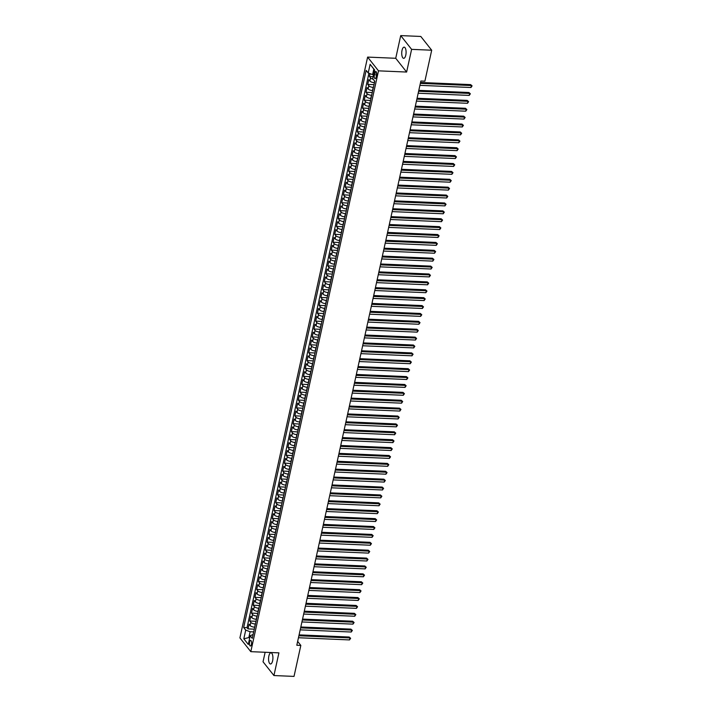 <?xml version="1.0" encoding="UTF-8"?>
<svg xmlns="http://www.w3.org/2000/svg" width="712" height="712" viewBox="0 0 712 712"><rect width="100%" height="100%" fill="white"/><g stroke="black" fill="none" stroke-linecap="round" stroke-linejoin="round"><path stroke-width="1.07" d="M272.625 660.789A5.589 2.172 -87.6 0 0 270.978 652.824A5.589 2.172 -87.6 0 0 268.86 656.028A5.589 2.172 -87.6 0 0 270.507 663.993A5.589 2.172 -87.6 0 0 272.625 660.789M405.796 55.118A5.589 2.172 -87.6 0 0 404.149 47.152A5.589 2.172 -87.6 0 0 402.022 50.356A5.589 2.172 -87.6 0 0 403.668 58.322A5.589 2.172 -87.6 0 0 405.796 55.118M251.452 644.413A2.795 1.086 -87.6 0 0 250.633 640.435A2.795 1.086 -87.6 0 0 249.574 642.037A2.795 1.086 -87.6 0 0 250.393 646.015A2.795 1.086 -87.6 0 0 251.452 644.413M265.131 652.272L263.04 661.786L273.933 675.546L294.02 676.4L300.829 645.428L297.652 641.414M367.615 57.094L239.908 637.899L250.802 651.658L378.499 70.844L367.615 57.094L395.73 58.286L406.623 72.046L411.607 49.359L400.723 35.6L395.73 58.286M400.723 35.6L420.801 36.454L431.695 50.214L411.607 49.359M370.098 73.674L369.475 76.504L373.124 76.656M374.441 82.645L374.245 82.636A3.489 1.326 -167.6 0 1 369.857 81.017L368.78 79.655L367.739 84.39L373.996 84.657M372.705 90.54L372.51 90.531A3.489 1.326 12.4 0 1 368.122 88.911L367.045 87.549L366.004 92.284L372.26 92.551M370.97 98.434L370.774 98.425A3.489 1.326 12.4 0 1 366.386 96.796L365.309 95.444L364.268 100.178L370.525 100.445M369.234 106.319L369.038 106.311A3.489 1.326 12.4 0 1 364.651 104.691L363.574 103.329L362.533 108.064L368.798 108.331M367.499 114.214L367.312 114.205A3.489 1.326 12.4 0 1 362.915 112.585L361.838 111.223L360.806 115.958L367.063 116.225M365.763 122.108L365.576 122.099A3.489 1.326 12.4 0 1 361.18 120.47L360.112 119.118L359.07 123.852L365.327 124.119M364.028 129.993L363.841 129.985A3.489 1.326 12.4 0 1 359.444 128.365L358.376 127.003L357.335 131.738L363.592 132.005M362.292 137.888L362.105 137.879A3.489 1.326 12.4 0 1 357.709 136.259L356.641 134.897L355.6 139.632L361.856 139.899M360.566 145.782L360.37 145.773A3.489 1.326 12.4 0 1 355.973 144.144L354.905 142.792L353.864 147.526L360.121 147.793M358.83 153.667L358.634 153.659A3.489 1.326 12.4 0 1 354.238 152.039L353.17 150.686L352.128 155.421L358.385 155.679M357.095 161.562L356.899 161.553A3.489 1.326 12.4 0 1 352.502 159.933L351.434 158.571L350.393 163.306L356.65 163.573M355.359 169.456L355.163 169.447A3.489 1.326 12.4 0 1 350.776 167.818L349.699 166.466L348.658 171.2L354.914 171.467M353.624 177.341L353.428 177.341A3.489 1.326 12.4 0 1 349.04 175.713L347.963 174.36L346.922 179.095L353.179 179.362M351.888 185.236L351.692 185.227A3.489 1.326 12.4 0 1 347.305 183.607L346.228 182.245L345.187 186.98L351.443 187.247M350.153 193.13L349.957 193.121A3.489 1.326 12.4 0 1 345.569 191.492L344.492 190.14L343.451 194.874L349.708 195.141M348.417 201.015L348.221 201.015A3.489 1.326 12.4 0 1 343.834 199.387L342.757 198.034L341.716 202.769L347.972 203.036M346.682 208.91L346.486 208.901A3.489 1.326 12.4 0 1 342.098 207.281L341.021 205.919L339.98 210.654L346.237 210.921M344.946 216.804L344.75 216.795A3.489 1.326 12.4 0 1 340.363 215.166L339.286 213.814L338.245 218.548L344.501 218.815M343.211 224.698L343.015 224.689A3.489 1.326 12.4 0 1 338.627 223.061L337.55 221.708L336.509 226.443L342.766 226.71M341.475 232.584L341.279 232.575A3.489 1.326 12.4 0 1 336.892 230.955L335.815 229.593L334.774 234.328L341.03 234.595M339.74 240.478L339.544 240.469A3.489 1.326 12.4 0 1 335.156 238.84L334.079 237.488L333.038 242.222L339.295 242.489M338.004 248.372L337.808 248.363A3.489 1.326 12.4 0 1 333.421 246.735L332.344 245.382L331.303 250.117L337.559 250.384M336.269 256.258L336.073 256.249A3.489 1.326 12.4 0 1 331.685 254.629L330.608 253.267L329.567 258.002L335.824 258.269M334.533 264.152L334.346 264.143A3.489 1.326 12.4 0 1 329.95 262.523L328.873 261.162L327.832 265.896L334.097 266.163M332.798 272.046L332.611 272.037A3.489 1.326 12.4 0 1 328.214 270.409L327.137 269.056L326.105 273.791L332.362 274.058M331.062 279.932L330.875 279.923A3.489 1.326 12.4 0 1 326.479 278.303L325.411 276.941L324.369 281.676L330.626 281.943M329.327 287.826L329.14 287.817A3.489 1.326 12.4 0 1 324.743 286.197L323.675 284.836L322.634 289.57L328.891 289.837M327.591 295.72L327.404 295.711A3.489 1.326 12.4 0 1 323.008 294.083L321.94 292.73L320.898 297.465L327.155 297.732M325.865 303.606L325.669 303.597A3.489 1.326 12.4 0 1 321.272 301.977L320.204 300.615L319.163 305.35L325.42 305.617M324.129 311.5L323.933 311.491A3.489 1.326 12.4 0 1 319.537 309.871L318.469 308.51L317.427 313.244L323.684 313.511M322.394 319.394L322.198 319.385A3.489 1.326 12.4 0 1 317.801 317.757L316.733 316.404L315.692 321.139L321.949 321.406M320.658 327.28L320.462 327.271A3.489 1.326 12.4 0 1 316.075 325.651L314.998 324.298L313.956 329.033L320.213 329.291M318.923 335.174L318.727 335.165A3.489 1.326 12.4 0 1 314.339 333.545L313.262 332.184L312.221 336.918L318.478 337.185M317.187 343.068L316.991 343.059A3.489 1.326 12.4 0 1 312.604 341.431L311.527 340.078L310.485 344.813L316.742 345.08M315.452 350.954L315.256 350.954A3.489 1.326 12.4 0 1 310.868 349.325L309.791 347.972L308.75 352.707L315.007 352.974M313.716 358.848L313.52 358.839A3.489 1.326 12.4 0 1 309.133 357.219L308.056 355.858L307.014 360.592L313.271 360.859M311.981 366.742L311.785 366.733A3.489 1.326 12.4 0 1 307.397 365.105L306.32 363.752L305.279 368.487L311.536 368.754M310.245 374.628L310.049 374.628A3.489 1.326 12.4 0 1 305.662 372.999L304.585 371.646L303.543 376.381L309.8 376.648M308.51 382.522L308.314 382.513A3.489 1.326 12.4 0 1 303.926 380.893L302.849 379.532L301.808 384.266L308.065 384.533M306.774 390.416L306.578 390.407A3.489 1.326 12.4 0 1 302.191 388.779L301.114 387.426L300.072 392.161L306.329 392.428M305.039 398.311L304.843 398.302A3.489 1.326 12.4 0 1 300.455 396.673L299.378 395.32L298.337 400.055L304.594 400.322M303.303 406.196L303.107 406.187A3.489 1.326 12.4 0 1 298.72 404.567L297.643 403.206L296.601 407.94L302.858 408.207M301.568 414.09L301.372 414.081A3.489 1.326 12.4 0 1 296.984 412.462L295.907 411.1L294.866 415.835L301.132 416.102M299.832 421.985L299.645 421.976A3.489 1.326 12.4 0 1 295.249 420.347L294.172 418.994L293.13 423.729L299.396 423.996M298.097 429.87L297.91 429.861A3.489 1.326 12.4 0 1 293.513 428.241L292.436 426.88L291.404 431.614L297.661 431.881M296.361 437.764L296.174 437.755A3.489 1.326 12.4 0 1 291.778 436.136L290.71 434.774L289.668 439.509L295.925 439.776M294.626 445.659L294.439 445.65A3.489 1.326 12.4 0 1 290.042 444.021L288.974 442.668L287.933 447.403L294.19 447.67M292.89 453.544L292.703 453.535A3.489 1.326 12.4 0 1 288.307 451.915L287.239 450.554L286.197 455.288L292.454 455.555M291.163 461.438L290.968 461.429A3.489 1.326 12.4 0 1 286.571 459.81L285.503 458.448L284.462 463.183L290.719 463.45M289.428 469.333L289.232 469.324A3.489 1.326 12.4 0 1 284.836 467.695L283.768 466.342L282.726 471.077L288.983 471.344M287.692 477.218L287.497 477.209A3.489 1.326 12.4 0 1 283.109 475.589L282.032 474.228L280.991 478.971L287.248 479.229M285.957 485.112L285.761 485.103A3.489 1.326 12.4 0 1 281.373 483.484L280.297 482.122L279.255 486.857L285.512 487.124M284.222 493.007L284.026 492.998A3.489 1.326 12.4 0 1 279.638 491.369L278.561 490.016L277.52 494.751L283.776 495.018M282.486 500.892L282.29 500.883A3.489 1.326 12.4 0 1 277.903 499.263L276.826 497.911L275.784 502.645L282.041 502.903M280.75 508.786L280.555 508.777A3.489 1.326 12.4 0 1 276.167 507.158L275.09 505.796L274.049 510.531L280.305 510.798M279.015 516.681L278.819 516.672A3.489 1.326 12.4 0 1 274.432 515.043L273.355 513.69L272.313 518.425L278.57 518.692M277.28 524.566L277.084 524.566A3.489 1.326 12.4 0 1 272.696 522.937L271.619 521.584L270.578 526.319L276.834 526.586M275.544 532.46L275.348 532.451A3.489 1.326 12.4 0 1 270.96 530.832L269.884 529.47L268.842 534.205L275.099 534.472M273.808 540.355L273.613 540.346A3.489 1.326 12.4 0 1 269.225 538.717L268.148 537.364L267.107 542.099L273.363 542.366M272.073 548.249L271.877 548.24A3.489 1.326 12.4 0 1 267.49 546.611L266.413 545.259L265.371 549.993L271.628 550.26M270.337 556.134L270.142 556.125A3.489 1.326 12.4 0 1 265.754 554.506L264.677 553.144L263.636 557.879L269.892 558.146M268.602 564.029L268.406 564.02A3.489 1.326 12.4 0 1 264.018 562.391L262.942 561.038L261.9 565.773L268.157 566.04M266.867 571.923L266.671 571.914A3.489 1.326 12.4 0 1 262.283 570.285L261.206 568.933L260.165 573.667L266.43 573.934M265.131 579.808L264.944 579.799A3.489 1.326 12.4 0 1 260.548 578.18L259.471 576.818L258.429 581.553L264.695 581.82M263.395 587.703L263.209 587.694A3.489 1.326 12.4 0 1 258.812 586.074L257.735 584.712L256.703 589.447L262.959 589.714M261.66 595.597L261.473 595.588A3.489 1.326 12.4 0 1 257.077 593.959L256.008 592.606L254.967 597.341L261.224 597.608M259.925 603.482L259.738 603.473A3.489 1.326 12.4 0 1 255.341 601.854L254.273 600.492L253.232 605.227L259.488 605.494M258.189 611.377L258.002 611.368A3.489 1.326 12.4 0 1 253.606 609.748L252.537 608.386L251.496 613.121L257.753 613.388M256.462 619.271L256.267 619.262A3.489 1.326 12.4 0 1 251.87 617.633L250.802 616.281L249.761 621.015L256.017 621.282M431.695 50.214L424.886 81.186L420.863 81.017L296.806 645.259L300.829 645.428M374.717 73.016L374.334 74.76A2.706 1.05 -87.6 0 0 375.135 78.614A2.706 1.05 -87.6 0 0 376.159 77.065L376.541 75.321A2.706 1.05 -87.6 0 0 375.74 71.467A2.706 1.05 -87.6 0 0 374.717 73.016L376.639 73.105M253.116 634.454L250.197 635.772L252.262 638.37L374.752 81.23L372.696 78.632L374.601 69.954L370.124 64.302L368.22 72.98L366.155 70.381L243.664 627.512L245.72 630.12L250.117 631.74L248.897 637.267L249.654 638.228M250.197 635.772L248.292 644.449L243.815 638.798L245.72 630.12M255.421 624.006L255.225 623.997A3.489 1.326 -167.6 0 1 250.829 622.368L249.761 621.015M254.727 627.156L255.225 623.997M257.148 616.111L256.961 616.102A3.489 1.326 -167.6 0 1 252.564 614.483L251.496 613.121M258.883 608.217L258.696 608.208A3.489 1.326 -167.6 0 1 254.3 606.588L253.232 605.227M260.619 600.332L260.432 600.323A3.489 1.326 -167.6 0 1 256.035 598.694L254.967 597.341M262.354 592.437L262.167 592.428A3.489 1.326 -167.6 0 1 257.771 590.809L256.703 589.447M264.09 584.543L263.903 584.534A3.489 1.326 -167.6 0 1 259.506 582.914L258.429 581.553M265.825 576.658L265.629 576.649A3.489 1.326 -167.6 0 1 261.242 575.02L260.165 573.667M267.561 568.763L267.365 568.755A3.489 1.326 -167.6 0 1 262.977 567.126L261.9 565.773M269.296 560.869L269.1 560.86A3.489 1.326 -167.6 0 1 264.713 559.24L263.636 557.879M271.032 552.984L270.836 552.975A3.489 1.326 -167.6 0 1 266.448 551.346L265.371 549.993M272.767 545.089L272.571 545.081A3.489 1.326 -167.6 0 1 268.184 543.452L267.107 542.099M274.503 537.195L274.307 537.186A3.489 1.326 -167.6 0 1 269.919 535.566L268.842 534.205M276.238 529.301L276.042 529.301A3.489 1.326 -167.6 0 1 271.655 527.672L270.578 526.319M277.974 521.415L277.778 521.407A3.489 1.326 -167.6 0 1 273.39 519.778L272.313 518.425M279.709 513.521L279.513 513.512A3.489 1.326 -167.6 0 1 275.126 511.892L274.049 510.531M281.445 505.627L281.249 505.618A3.489 1.326 -167.6 0 1 276.861 503.998L275.784 502.645M283.18 497.741L282.984 497.733A3.489 1.326 -167.6 0 1 278.597 496.104L277.52 494.751M284.916 489.847L284.72 489.838A3.489 1.326 -167.6 0 1 280.332 488.218L279.255 486.857M286.651 481.953L286.455 481.944A3.489 1.326 -167.6 0 1 282.068 480.324L280.991 478.971M288.387 474.067L288.191 474.058A3.489 1.326 -167.6 0 1 283.794 472.43L282.726 471.077M290.122 466.173L289.926 466.164A3.489 1.326 -167.6 0 1 285.53 464.544L284.462 463.183M291.849 458.279L291.662 458.27A3.489 1.326 -167.6 0 1 287.265 456.65L286.197 455.288M293.584 450.393L293.397 450.385A3.489 1.326 -167.6 0 1 289.001 448.756L287.933 447.403M295.32 442.499L295.133 442.49A3.489 1.326 -167.6 0 1 290.736 440.87L289.668 439.509M297.055 434.605L296.868 434.596A3.489 1.326 -167.6 0 1 292.472 432.976L291.404 431.614M298.791 426.719L298.604 426.711A3.489 1.326 -167.6 0 1 294.207 425.082L293.13 423.729M300.526 418.825L300.33 418.816A3.489 1.326 -167.6 0 1 295.943 417.196L294.866 415.835M302.262 410.931L302.066 410.922A3.489 1.326 -167.6 0 1 297.678 409.302L296.601 407.94M303.997 403.045L303.802 403.037A3.489 1.326 -167.6 0 1 299.414 401.408L298.337 400.055M305.733 395.151L305.537 395.142A3.489 1.326 -167.6 0 1 301.149 393.513L300.072 392.161M307.468 387.257L307.272 387.248A3.489 1.326 -167.6 0 1 302.885 385.628L301.808 384.266M309.204 379.371L309.008 379.363A3.489 1.326 -167.6 0 1 304.62 377.734L303.543 376.381M310.939 371.477L310.743 371.468A3.489 1.326 -167.6 0 1 306.356 369.84L305.279 368.487M312.675 363.583L312.479 363.574A3.489 1.326 -167.6 0 1 308.091 361.954L307.014 360.592M314.41 355.688L314.214 355.688A3.489 1.326 -167.6 0 1 309.827 354.06L308.75 352.707M316.146 347.803L315.95 347.794A3.489 1.326 -167.6 0 1 311.562 346.166L310.485 344.813M317.881 339.909L317.685 339.9A3.489 1.326 -167.6 0 1 313.298 338.28L312.221 336.918M319.617 332.014L319.421 332.006A3.489 1.326 -167.6 0 1 315.033 330.386L313.956 329.033M321.352 324.129L321.157 324.12A3.489 1.326 -167.6 0 1 316.769 322.492L315.692 321.139M323.088 316.235L322.892 316.226A3.489 1.326 -167.6 0 1 318.495 314.606L317.427 313.244M324.823 308.341L324.627 308.332A3.489 1.326 -167.6 0 1 320.231 306.712L319.163 305.35M326.55 300.455L326.363 300.446A3.489 1.326 -167.6 0 1 321.966 298.817L320.898 297.465M328.285 292.561L328.099 292.552A3.489 1.326 -167.6 0 1 323.702 290.932L322.634 289.57M330.021 284.667L329.834 284.658A3.489 1.326 -167.6 0 1 325.437 283.038L324.369 281.676M331.756 276.781L331.57 276.772A3.489 1.326 -167.6 0 1 327.173 275.143L326.105 273.791M333.492 268.887L333.305 268.878A3.489 1.326 -167.6 0 1 328.908 267.258L327.832 265.896M335.227 260.993L335.032 260.984A3.489 1.326 -167.6 0 1 330.644 259.364L329.567 258.002M336.963 253.107L336.767 253.098A3.489 1.326 -167.6 0 1 332.379 251.47L331.303 250.117M338.698 245.213L338.503 245.204A3.489 1.326 -167.6 0 1 334.115 243.584L333.038 242.222M340.434 237.318L340.238 237.31A3.489 1.326 -167.6 0 1 335.85 235.69L334.774 234.328M342.169 229.433L341.974 229.424A3.489 1.326 -167.6 0 1 337.586 227.796L336.509 226.443M343.905 221.539L343.709 221.53A3.489 1.326 -167.6 0 1 339.321 219.901L338.245 218.548M345.64 213.645L345.445 213.636A3.489 1.326 -167.6 0 1 341.057 212.016L339.98 210.654M347.376 205.75L347.18 205.75A3.489 1.326 -167.6 0 1 342.792 204.121L341.716 202.769M349.111 197.865L348.916 197.856A3.489 1.326 -167.6 0 1 344.528 196.227L343.451 194.874M350.847 189.97L350.651 189.962A3.489 1.326 -167.6 0 1 346.263 188.342L345.187 186.98M352.582 182.076L352.387 182.076A3.489 1.326 -167.6 0 1 347.999 180.447L346.922 179.095M354.318 174.191L354.122 174.182A3.489 1.326 -167.6 0 1 349.734 172.553L348.658 171.2M356.053 166.297L355.858 166.288A3.489 1.326 -167.6 0 1 351.47 164.668L350.393 163.306M357.789 158.402L357.593 158.393A3.489 1.326 -167.6 0 1 353.197 156.774L352.128 155.421M359.524 150.517L359.329 150.508A3.489 1.326 -167.6 0 1 354.932 148.879L353.864 147.526M361.251 142.623L361.064 142.614A3.489 1.326 -167.6 0 1 356.668 140.994L355.6 139.632M362.987 134.728L362.8 134.719A3.489 1.326 -167.6 0 1 358.403 133.1L357.335 131.738M364.722 126.843L364.535 126.834A3.489 1.326 -167.6 0 1 360.138 125.205L359.07 123.852M366.457 118.949L366.271 118.94A3.489 1.326 -167.6 0 1 361.874 117.32L360.806 115.958M368.193 111.054L368.006 111.045A3.489 1.326 -167.6 0 1 363.61 109.425L362.533 108.064M369.928 103.169L369.733 103.16A3.489 1.326 -167.6 0 1 365.345 101.531L364.268 100.178M371.664 95.275L371.468 95.266A3.489 1.326 -167.6 0 1 367.08 93.646L366.004 92.284M373.399 87.38L373.204 87.371A3.489 1.326 -167.6 0 1 368.816 85.751L367.739 84.39M373.15 79.21A3.489 1.326 -167.6 0 1 370.552 77.857L369.475 76.504M368.932 73.247L247.037 627.664L248.025 628.901L254.282 629.168M254.531 627.147A3.489 1.326 12.4 0 1 250.135 625.528L249.067 624.166L248.025 628.901M374.583 70.034L373.827 69.082L372.607 74.6L368.22 72.98M373.569 74.644L372.607 74.6M273.933 675.546L278.917 652.86L250.802 651.658M406.623 72.046L378.499 70.844M249.859 637.311L243.815 638.798M253.686 631.891L250.117 631.74M247.037 627.664L243.664 627.512M373.827 69.082L370.124 64.302M420.347 83.366L471.397 85.538L470.961 87.514L419.92 85.342M420.543 82.476L470.659 84.612L472.092 85.894L470.961 87.514M470.659 84.612L472.092 85.894M418.612 91.261L469.662 93.432L469.226 95.408L418.184 93.228M418.807 90.371L468.923 92.507L470.356 93.788L469.226 95.408M468.923 92.507L470.356 93.788M416.876 99.146L467.926 101.326L467.49 103.293L416.449 101.122M417.072 98.256L467.188 100.392L468.621 101.683L467.49 103.293M467.188 100.392L468.621 101.683M415.14 107.04L466.191 109.212L465.755 111.188L414.713 109.016M415.336 106.15L465.452 108.286L466.885 109.568L465.755 111.188M465.452 108.286L466.885 109.568M413.414 114.935L464.455 117.106L464.019 119.082L412.978 116.901M413.601 114.045L463.717 116.181L465.15 117.462L464.019 119.082M463.717 116.181L465.15 117.462M411.678 122.82L462.72 125L462.284 126.967L411.242 124.796M411.874 121.93L461.981 124.066L463.414 125.356L462.284 126.967M461.981 124.066L463.414 125.356M409.943 130.714L460.984 132.886L460.548 134.862L409.507 132.69M410.139 129.824L460.246 131.96L461.679 133.251L460.548 134.862M460.246 131.96L461.679 133.251M408.207 138.609L459.249 140.78L458.813 142.756L407.771 140.576M408.403 137.719L458.51 139.855L459.943 141.136L458.813 142.756M458.51 139.855L459.943 141.136M406.472 146.494L457.513 148.675L457.077 150.641L406.036 148.47M406.668 145.604L456.775 147.74L458.208 149.03L457.077 150.641M456.775 147.74L458.208 149.03M404.736 154.388L455.778 156.56L455.342 158.536L404.3 156.364M404.932 153.498L455.039 155.634L456.472 156.925L455.342 158.536M455.039 155.634L456.472 156.925M403.001 162.283L454.042 164.454L453.606 166.43L402.565 164.25M403.197 161.393L453.304 163.529L454.737 164.81L453.606 166.43M453.304 163.529L454.737 164.81M401.265 170.177L452.307 172.349L451.871 174.315L400.829 172.144M401.461 169.287L451.568 171.414L453.001 172.705L451.871 174.315M451.568 171.414L453.001 172.705M399.53 178.062L450.571 180.234L450.135 182.21L399.094 180.038M399.726 177.172L449.842 179.308L451.266 180.599L450.135 182.21M449.842 179.308L451.266 180.599M397.794 185.957L448.836 188.128L448.409 190.104L397.358 187.932M397.99 185.067L448.106 187.203L449.53 188.484L448.409 190.104M448.106 187.203L449.53 188.484M396.059 193.851L447.1 196.023L446.673 197.989L395.623 195.818M396.255 192.961L446.371 195.088L447.795 196.379L446.673 197.989M446.371 195.088L447.795 196.379M394.323 201.736L445.365 203.917L444.938 205.884L393.887 203.712M394.519 200.846L444.635 202.982L446.059 204.273L444.938 205.884M444.635 202.982L446.059 204.273M392.588 209.631L443.629 211.802L443.202 213.778L392.152 211.606M392.784 208.741L442.9 210.877L444.324 212.158L443.202 213.778M442.9 210.877L444.324 212.158M390.852 217.525L441.894 219.696L441.467 221.672L390.416 219.492M391.048 216.635L441.164 218.762L442.588 220.053L441.467 221.672M441.164 218.762L442.588 220.053M389.117 225.41L440.167 227.591L439.731 229.558L388.681 227.386M389.313 224.52L439.429 226.656L440.853 227.947L439.731 229.558M439.429 226.656L440.853 227.947M387.381 233.305L438.432 235.476L437.996 237.452L386.954 235.28M387.577 232.415L437.693 234.551L439.117 235.832L437.996 237.452M437.693 234.551L439.117 235.832M385.646 241.199L436.696 243.37L436.26 245.346L385.219 243.166M385.842 240.309L435.958 242.436L437.39 243.727L436.26 245.346M435.958 242.436L437.39 243.727M383.91 249.084L434.961 251.265L434.525 253.232L383.483 251.06M384.106 248.194L434.222 250.33L435.655 251.621L434.525 253.232M434.222 250.33L435.655 251.621M382.175 256.979L433.225 259.15L432.789 261.126L381.748 258.954M382.371 256.089L432.487 258.225L433.92 259.506L432.789 261.126M432.487 258.225L433.92 259.506M380.439 264.873L431.49 267.045L431.054 269.02L380.012 266.84M380.635 263.983L430.751 266.119L432.184 267.401L431.054 269.02M430.751 266.119L432.184 267.401M378.713 272.758L429.754 274.939L429.318 276.906L378.277 274.734M378.9 271.868L429.016 274.004L430.448 275.295L429.318 276.906M429.016 274.004L430.448 275.295M376.977 280.653L428.019 282.824L427.583 284.8L376.541 282.628M377.173 279.763L427.28 281.899L428.713 283.18L427.583 284.8M427.28 281.899L428.713 283.18M375.242 288.547L426.283 290.719L425.847 292.694L374.806 290.514M375.438 287.657L425.545 289.793L426.978 291.075L425.847 292.694M425.545 289.793L426.978 291.075M373.506 296.432L424.548 298.613L424.112 300.58L373.07 298.408M373.702 295.542L423.809 297.678L425.242 298.969L424.112 300.58M423.809 297.678L425.242 298.969M371.771 304.327L422.812 306.498L422.376 308.474L371.335 306.302M371.967 303.437L422.074 305.573L423.507 306.863L422.376 308.474M422.074 305.573L423.507 306.863M370.035 312.221L421.077 314.392L420.641 316.368L369.599 314.188M370.231 311.331L420.338 313.467L421.771 314.748L420.641 316.368M420.338 313.467L421.771 314.748M368.3 320.106L419.341 322.287L418.905 324.254L367.864 322.082M368.496 319.216L418.603 321.352L420.036 322.643L418.905 324.254M418.603 321.352L420.036 322.643M366.564 328.001L417.606 330.172L417.17 332.148L366.128 329.976M366.76 327.111L416.867 329.247L418.3 330.537L417.17 332.148M416.867 329.247L418.3 330.537M364.829 335.895L415.87 338.067L415.434 340.042L364.393 337.871M365.025 335.005L415.14 337.141L416.565 338.423L415.434 340.042M415.14 337.141L416.565 338.423M363.093 343.789L414.135 345.961L413.708 347.928L362.657 345.756M363.289 342.899L413.405 345.026L414.829 346.317L413.708 347.928M413.405 345.026L414.829 346.317M361.358 351.675L412.399 353.846L411.972 355.822L360.922 353.65M361.554 350.785L411.67 352.921L413.094 354.211L411.972 355.822M411.67 352.921L413.094 354.211M359.622 359.569L410.664 361.74L410.237 363.716L359.186 361.545M359.818 358.679L409.934 360.815L411.358 362.097L410.237 363.716M409.934 360.815L411.358 362.097M357.887 367.463L408.928 369.635L408.501 371.611L357.451 369.43M358.083 366.573L408.198 368.7L409.623 369.991L408.501 371.611M408.198 368.7L409.623 369.991M356.151 375.349L407.193 377.529L406.766 379.496L355.715 377.324M356.347 374.459L406.463 376.595L407.887 377.885L406.766 379.496M406.463 376.595L407.887 377.885M354.416 383.243L405.466 385.415L405.03 387.39L353.98 385.219M354.612 382.353L404.728 384.489L406.151 385.77L405.03 387.39M404.728 384.489L406.151 385.77M352.68 391.137L403.731 393.309L403.295 395.285L352.253 393.104M352.876 390.247L402.992 392.374L404.425 393.665L403.295 395.285M402.992 392.374L404.425 393.665M350.945 399.023L401.995 401.203L401.559 403.17L350.518 400.998M351.141 398.133L401.257 400.269L402.689 401.559L401.559 403.17M401.257 400.269L402.689 401.559M349.209 406.917L400.26 409.089L399.824 411.064L348.782 408.893M349.405 406.027L399.521 408.163L400.954 409.445L399.824 411.064M399.521 408.163L400.954 409.445M347.474 414.811L398.524 416.983L398.088 418.959L347.047 416.778M347.67 413.921L397.786 416.048L399.218 417.339L398.088 418.959M397.786 416.048L399.218 417.339M345.738 422.697L396.789 424.877L396.353 426.844L345.311 424.672M345.934 421.807L396.05 423.943L397.483 425.233L396.353 426.844M396.05 423.943L397.483 425.233M344.012 430.591L395.053 432.762L394.617 434.738L343.576 432.567M344.199 429.701L394.315 431.837L395.747 433.118L394.617 434.738M394.315 431.837L395.747 433.118M342.276 438.485L393.318 440.657L392.882 442.633L341.84 440.452M342.472 437.595L392.579 439.731L394.012 441.013L392.882 442.633M392.579 439.731L394.012 441.013M340.541 446.371L391.582 448.551L391.146 450.518L340.105 448.346M340.737 445.481L390.844 447.617L392.276 448.907L391.146 450.518M390.844 447.617L392.276 448.907M338.805 454.265L389.847 456.437L389.411 458.412L338.369 456.241M339.001 453.375L389.108 455.511L390.541 456.801L389.411 458.412M389.108 455.511L390.541 456.801M337.07 462.159L388.111 464.331L387.675 466.307L336.634 464.126M337.265 461.269L387.373 463.405L388.805 464.687L387.675 466.307M387.373 463.405L388.805 464.687M335.334 470.045L386.376 472.225L385.94 474.192L334.898 472.02M335.53 469.155L385.637 471.291L387.07 472.581L385.94 474.192M385.637 471.291L387.07 472.581M333.599 477.939L384.64 480.111L384.204 482.086L333.163 479.915M333.795 477.049L383.901 479.185L385.334 480.475L384.204 482.086M383.901 479.185L385.334 480.475M331.863 485.833L382.905 488.005L382.469 489.981L331.427 487.8M332.059 484.943L382.175 487.079L383.599 488.361L382.469 489.981M382.175 487.079L383.599 488.361M330.128 493.719L381.169 495.899L380.733 497.866L329.692 495.694M330.323 492.838L380.439 494.965L381.863 496.255L380.733 497.866M380.439 494.965L381.863 496.255M328.392 501.613L379.434 503.784L379.007 505.76L327.956 503.589M328.588 500.723L378.704 502.859L380.128 504.149L379.007 505.76M378.704 502.859L380.128 504.149M326.657 509.507L377.698 511.679L377.271 513.655L326.221 511.483M326.853 508.617L376.968 510.753L378.392 512.035L377.271 513.655M376.968 510.753L378.392 512.035M324.921 517.402L375.963 519.573L375.536 521.54L324.485 519.368M325.117 516.512L375.233 518.639L376.657 519.929L375.536 521.54M375.233 518.639L376.657 519.929M323.186 525.287L374.227 527.458L373.8 529.434L322.75 527.263M323.382 524.397L373.497 526.533L374.921 527.823L373.8 529.434M373.497 526.533L374.921 527.823M321.45 533.181L372.492 535.353L372.065 537.329L321.014 535.157M321.646 532.291L371.762 534.427L373.186 535.709L372.065 537.329M371.762 534.427L373.186 535.709M319.715 541.076L370.765 543.247L370.329 545.223L319.279 543.042M319.911 540.186L370.026 542.313L371.45 543.603L370.329 545.223M370.026 542.313L371.45 543.603M317.979 548.961L369.03 551.141L368.594 553.108L317.552 550.937M318.175 548.071L368.291 550.207L369.724 551.497L368.594 553.108M368.291 550.207L369.724 551.497M316.244 556.855L367.294 559.027L366.858 561.003L315.817 558.831M316.44 555.965L366.555 558.101L367.988 559.383L366.858 561.003M366.555 558.101L367.988 559.383M314.508 564.75L365.559 566.921L365.123 568.897L314.081 566.716M314.704 563.859L364.82 565.987L366.253 567.277L365.123 568.897M364.82 565.987L366.253 567.277M312.773 572.635L363.823 574.815L363.387 576.782L312.346 574.611M312.969 571.745L363.084 573.881L364.517 575.171L363.387 576.782M363.084 573.881L364.517 575.171M311.037 580.529L362.088 582.701L361.651 584.677L310.61 582.505M311.233 579.639L361.349 581.775L362.782 583.057L361.651 584.677M361.349 581.775L362.782 583.057M309.311 588.423L360.352 590.595L359.916 592.571L308.875 590.39M309.498 587.534L359.613 589.669L361.046 590.951L359.916 592.571M359.613 589.669L361.046 590.951M307.575 596.309L358.617 598.489L358.18 600.456L307.139 598.285M307.771 595.419L357.878 597.555L359.311 598.845L358.18 600.456M357.878 597.555L359.311 598.845M305.84 604.203L356.881 606.375L356.445 608.351L305.404 606.179M306.035 603.313L356.142 605.449L357.575 606.731L356.445 608.351M356.142 605.449L357.575 606.731M304.104 612.097L355.146 614.269L354.709 616.245L303.668 614.064M304.3 611.207L354.407 613.343L355.84 614.625L354.709 616.245M354.407 613.343L355.84 614.625M302.369 619.983L353.41 622.163L352.974 624.13L301.933 621.959M302.564 619.093L352.671 621.229L354.104 622.519L352.974 624.13M352.671 621.229L354.104 622.519M300.633 627.877L351.675 630.049L351.238 632.025L300.197 629.853M300.829 626.987L350.936 629.123L352.369 630.414L351.238 632.025M350.936 629.123L352.369 630.414M298.898 635.772L349.939 637.943L349.503 639.919L298.462 637.738M299.093 634.882L349.2 637.018L350.633 638.299L349.503 639.919M349.2 637.018L350.633 638.299M256.267 619.262L256.961 616.102M258.002 611.368L258.696 608.208M259.738 603.473L260.432 600.323M261.473 595.588L262.167 592.428M263.209 587.694L263.903 584.534M264.944 579.799L265.629 576.649M266.671 571.914L267.365 568.755M268.406 564.02L269.1 560.86M270.142 556.125L270.836 552.975M271.877 548.24L272.571 545.081M273.613 540.346L274.307 537.186M275.348 532.451L276.042 529.301M277.084 524.566L277.778 521.407M278.819 516.672L279.513 513.512M280.555 508.777L281.249 505.618M282.29 500.883L282.984 497.733M284.026 492.998L284.72 489.838M285.761 485.103L286.455 481.944M287.497 477.209L288.191 474.058M289.232 469.324L289.926 466.164M290.968 461.429L291.662 458.27M292.703 453.535L293.397 450.385M294.439 445.65L295.133 442.49M296.174 437.755L296.868 434.596M297.91 429.861L298.604 426.711M299.645 421.976L300.33 418.816M301.372 414.081L302.066 410.922M303.107 406.187L303.802 403.037M304.843 398.302L305.537 395.142M306.578 390.407L307.272 387.248M308.314 382.513L309.008 379.363M310.049 374.628L310.743 371.468M311.785 366.733L312.479 363.574M313.52 358.839L314.214 355.688M315.256 350.954L315.95 347.794M316.991 343.059L317.685 339.9M318.727 335.165L319.421 332.006M320.462 327.271L321.157 324.12M322.198 319.385L322.892 316.226M323.933 311.491L324.627 308.332M325.669 303.597L326.363 300.446M327.404 295.711L328.099 292.552M329.14 287.817L329.834 284.658M330.875 279.923L331.57 276.772M332.611 272.037L333.305 268.878M334.346 264.143L335.032 260.984M336.073 256.249L336.767 253.098M337.808 248.363L338.503 245.204M339.544 240.469L340.238 237.31M341.279 232.575L341.974 229.424M343.015 224.689L343.709 221.53M344.75 216.795L345.445 213.636M346.486 208.901L347.18 205.75M348.221 201.015L348.916 197.856M349.957 193.121L350.651 189.962M351.692 185.227L352.387 182.076M353.428 177.341L354.122 174.182M355.163 169.447L355.858 166.288M356.899 161.553L357.593 158.393M358.634 153.659L359.329 150.508M360.37 145.773L361.064 142.614M362.105 137.879L362.8 134.719M363.841 129.985L364.535 126.834M365.576 122.099L366.271 118.94M367.312 114.205L368.006 111.045M369.038 106.311L369.733 103.16M370.774 98.425L371.468 95.266M372.51 90.531L373.204 87.371M374.245 82.636L374.601 81.043M369.857 81.017L370.552 77.857M250.135 625.528L250.829 622.368M251.87 617.633L252.564 614.483M253.606 609.748L254.3 606.588M255.341 601.854L256.035 598.694M257.077 593.959L257.771 590.809M258.812 586.074L259.506 582.914M260.548 578.18L261.242 575.02M262.283 570.285L262.977 567.126M264.018 562.391L264.713 559.24M265.754 554.506L266.448 551.346M267.49 546.611L268.184 543.452M269.225 538.717L269.919 535.566M270.96 530.832L271.655 527.672M272.696 522.937L273.39 519.778M274.432 515.043L275.126 511.892M276.167 507.158L276.861 503.998M277.903 499.263L278.597 496.104M279.638 491.369L280.332 488.218M281.373 483.484L282.068 480.324M283.109 475.589L283.794 472.43M284.836 467.695L285.53 464.544M286.571 459.81L287.265 456.65M288.307 451.915L289.001 448.756M290.042 444.021L290.736 440.87M291.778 436.136L292.472 432.976M293.513 428.241L294.207 425.082M295.249 420.347L295.943 417.196M296.984 412.462L297.678 409.302M298.72 404.567L299.414 401.408M300.455 396.673L301.149 393.513M302.191 388.779L302.885 385.628M303.926 380.893L304.62 377.734M305.662 372.999L306.356 369.84M307.397 365.105L308.091 361.954M309.133 357.219L309.827 354.06M310.868 349.325L311.562 346.166M312.604 341.431L313.298 338.28M314.339 333.545L315.033 330.386M316.075 325.651L316.769 322.492M317.801 317.757L318.495 314.606M319.537 309.871L320.231 306.712M321.272 301.977L321.966 298.817M323.008 294.083L323.702 290.932M324.743 286.197L325.437 283.038M326.479 278.303L327.173 275.143M328.214 270.409L328.908 267.258M329.95 262.523L330.644 259.364M331.685 254.629L332.379 251.47M333.421 246.735L334.115 243.584M335.156 238.84L335.85 235.69M336.892 230.955L337.586 227.796M338.627 223.061L339.321 219.901M340.363 215.166L341.057 212.016M342.098 207.281L342.792 204.121M343.834 199.387L344.528 196.227M345.569 191.492L346.263 188.342M347.305 183.607L347.999 180.447M349.04 175.713L349.734 172.553M350.776 167.818L351.47 164.668M352.502 159.933L353.197 156.774M354.238 152.039L354.932 148.879M355.973 144.144L356.668 140.994M357.709 136.259L358.403 133.1M359.444 128.365L360.138 125.205M361.18 120.47L361.874 117.32M362.915 112.585L363.61 109.425M364.651 104.691L365.345 101.531M366.386 96.796L367.08 93.646M368.122 88.911L368.816 85.751M376.621 74.858L374.334 74.76"/></g></svg>
